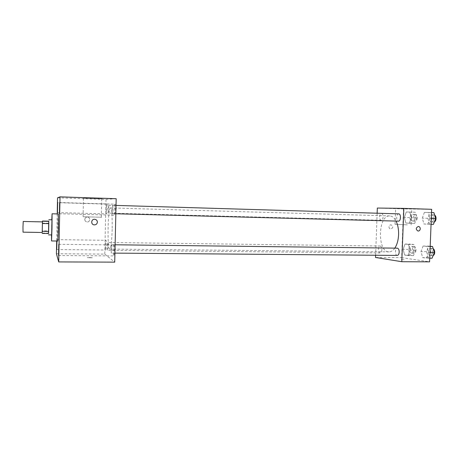 <?xml version="1.0" encoding="UTF-8"?>
<svg xmlns="http://www.w3.org/2000/svg" width="459" height="459" viewBox="0 0 459 459"><rect width="100%" height="100%" fill="white"/><g stroke="black" fill="none" stroke-linecap="round" stroke-linejoin="round"><path stroke-width="0.34" stroke-dasharray="2.29 1.72" d="M23.03 232.162L23.237 221.468M42.228 232.489L42.435 221.886L42.222 232.489M48.574 233.516L48.505 233.178L42.211 233.074M48.505 233.178L48.528 230.94L42.257 230.831M48.493 233.516L48.528 230.94M51.66 234.905L51.953 219.827M48.677 223.263L42.406 223.131M51.5 234.91L51.792 219.827M57.828 241.032C57.404 241.56 57.943 213.412 58.35 213.951M56.796 241.021L56.905 239.615L56.956 241.021M56.905 239.615L105.931 240.309C106.505 240.378 106.316 250.275 105.742 250.012C105.145 250.224 105.318 240.074 105.909 240.298M57.22 213.923L56.675 241.021M106.752 204.146L106.752 204.146C107.354 203.911 107.125 214.141 106.534 213.877C105.937 214.078 106.161 203.922 106.752 204.146L57.65 202.654M114.945 204.198L114.951 204.198C115.708 203.939 115.45 215.472 114.704 215.168C113.941 215.397 114.199 203.951 114.945 204.198L59.641 202.517M114.004 244.957C114.733 245.083 114.526 256.197 113.798 255.898C113.04 256.139 113.224 244.693 113.97 244.951L114.004 244.957M116.184 198.707L106.012 199.401L57.547 197.823M102.087 198.799L83.492 198.219L102.087 198.799M101.674 217.262L83.09 216.751L101.674 217.262M106.012 199.401L104.772 254.108L56.417 253.735M104.772 254.108L114.716 262.141M89.637 257.505L92.362 257.797L87.267 257.625L92.362 257.797L87.267 257.619L89.637 257.505M84.795 219.471C84.892 220.859 85.644 221.68 87.049 221.932C90.239 222.34 90.675 217.245 87.457 217.118C85.885 217.164 85.001 217.95 84.795 219.471C84.892 220.859 85.644 221.68 87.049 221.932C90.239 222.34 90.675 217.245 87.457 217.118C85.885 217.164 85.001 217.95 84.795 219.471M108.697 205.219L108.995 209.206L108.519 213.119C108.02 213.292 108.204 205.03 108.697 205.219L381.469 213.378C382.519 213.613 383.053 214.789 383.087 216.9C382.904 218.989 382.284 220.119 381.234 220.297C378.996 220.395 379.243 213.148 381.469 213.378M111.663 244.75L112.002 249.191L111.503 253.087C110.946 253.27 111.089 244.544 111.64 244.739L111.663 244.75M108.14 246.672L107.693 250.367C107.194 250.539 107.331 242.295 107.825 242.478L108.14 246.672M112.57 205.311L112.57 205.311C113.132 205.116 112.937 213.9 112.386 213.67L112.042 209.453L112.57 205.311L116.029 205.414M112.174 229.276C111.767 241.463 110.946 248.061 109.712 249.088C107.022 249.759 107.848 207.135 110.51 207.916C111.767 209.189 112.323 216.309 112.174 229.276M394.815 248.135C393.076 250.62 391.16 251.871 389.066 251.882C377.086 252.398 377.809 214.944 389.76 215.925C392.193 216.051 394.281 217.767 396.031 221.077M398.716 213.865C397.546 214.055 396.863 215.242 396.668 217.428C396.702 219.643 397.299 220.882 398.464 221.14M381.877 249.707C381.71 251.687 381.131 252.76 380.132 252.932C377.9 253.07 377.946 245.829 380.172 246.018C381.263 246.271 381.836 247.499 381.877 249.707M397.282 255.428C394.826 255.571 394.849 247.969 397.305 248.164M377.143 213.223L375.611 255.25M431.649 209.31L403.507 208.902L401.659 257.654L375.525 257.47M401.659 257.654L429.584 261.848M404.04 259.783L400.604 259.467L404.04 259.783M406.261 211.972L404.339 217.446L405.836 223.051L409.308 223.235L411.287 217.709L409.738 212.052L406.261 211.972L404.339 217.446L405.836 223.051L409.308 223.235L411.287 217.709L409.738 212.052L406.261 211.972L411.66 212.138L409.715 217.6L411.235 223.183L414.747 223.372L416.743 217.864L415.177 212.219L411.66 212.138M423.1 246.035L420.995 251.595L422.647 257.625L426.457 258.165L428.62 252.559L426.916 246.46L423.1 246.035L420.995 251.595L422.647 257.625L426.457 258.165L428.62 252.559L426.916 246.46L423.1 246.035L428.706 246.11L426.577 251.652L428.253 257.665L432.103 258.205M405.039 244.033L403.128 249.335L404.62 255.066L408.074 255.56L410.042 250.212L408.499 244.417L405.039 244.033L403.128 249.335L404.62 255.066L408.074 255.56L410.042 250.212L408.499 244.417L405.039 244.033L410.432 244.108L408.499 249.398L410.007 255.112L413.507 255.6L415.493 250.27L413.932 244.492L410.432 244.108M424.409 212.385L422.297 218.128L423.955 224.009L427.782 224.216L429.963 218.421L428.247 212.471L424.409 212.385L422.297 218.128L423.955 224.009L427.782 224.216L429.963 218.421L428.247 212.471L424.409 212.385L430.02 212.557L427.886 218.283L429.567 224.153L433.439 224.353M403.507 208.902L377.332 208.053M407.976 208.719L395.624 208.449L407.976 208.719M389.002 226.895C389.066 228.175 389.657 228.903 390.775 229.087C393.311 227.784 393.397 226.35 391.034 224.795C389.852 224.876 389.175 225.576 389.002 226.895C389.066 228.175 389.657 228.903 390.775 229.087C393.311 227.784 393.397 226.35 391.034 224.795C389.852 224.876 389.175 225.576 389.008 226.895M407.357 224.847L395.033 224.308L407.357 224.847M433.904 212.649L430.02 212.557M433.795 218.507C433.583 220.664 432.854 221.829 431.609 222.001C428.953 222.099 429.222 214.617 431.867 214.858C433.107 215.11 433.749 216.327 433.795 218.507M427.886 218.283L422.297 218.128M429.567 224.153L423.955 224.009M431.064 224.296L427.782 224.216M431.294 218.455L429.963 218.421M431.523 212.574L428.247 212.471M434.346 221.972L433.853 222.064C431.185 222.156 431.454 214.68 434.111 214.927L434.604 215.042M415.074 217.801C414.879 219.855 414.219 220.963 413.083 221.135C410.679 221.227 410.931 214.101 413.329 214.324C414.454 214.565 415.034 215.724 415.074 217.801M409.715 217.6L404.339 217.446M411.235 223.183L405.836 223.051M414.747 223.372L409.308 223.235M416.743 217.864L411.287 217.709M415.177 212.219L409.738 212.052M417.237 217.864C417.047 219.913 416.382 221.02 415.246 221.192C412.825 221.284 413.077 214.164 415.487 214.393C416.617 214.628 417.202 215.787 417.237 217.864M430.198 246.276L428.706 246.11M432.453 252.387C432.269 254.424 431.58 255.531 430.404 255.697C427.759 255.841 427.771 248.365 430.416 248.56C431.718 248.824 432.401 250.098 432.453 252.387M426.577 251.652L420.995 251.595M428.253 257.665L422.647 257.625M429.727 258.188L426.457 258.165M429.951 252.57L428.62 252.559M430.186 246.506L426.916 246.46M433.112 255.629L432.648 255.72C429.991 255.858 430.003 248.394 432.653 248.589L433.181 248.715M413.829 250.063C413.657 252.008 413.031 253.064 411.958 253.23C409.56 253.362 409.594 246.242 411.987 246.431C413.169 246.678 413.783 247.889 413.829 250.063M408.499 249.398L403.128 249.335M410.007 255.112L404.62 255.066M413.507 255.6L408.074 255.56M415.493 250.27L410.042 250.212M413.932 244.492L408.499 244.417M415.992 250.086C415.82 252.031 415.194 253.087 414.116 253.248C411.706 253.385 411.734 246.271 414.144 246.46C415.326 246.707 415.946 247.917 415.992 250.086M57.455 212.603L106.534 213.877M59.418 213.762L114.704 215.168M58.58 255.52L113.798 255.898M58.786 244.291L113.97 244.951M56.715 249.547L105.742 250.012M83.492 198.219L83.09 216.751M101.72 198.747L101.307 217.314M389.76 215.925L110.51 207.916M389.066 251.882L109.712 249.088M112.386 213.67L115.834 213.762M380.172 246.018L107.825 242.478M380.132 252.932L107.693 250.367M115.117 244.785L111.64 244.739M114.922 253.116L111.503 253.087M381.234 220.297L108.519 213.119M411.132 224.893L411.746 208.868M395.033 224.308L395.624 208.449M434.111 214.927L431.867 214.858M433.853 222.064L431.609 222.001M415.487 214.393L413.329 214.324M415.246 221.192L413.083 221.135M432.653 248.589L430.416 248.56M432.648 255.72L430.404 255.697M414.144 246.46L411.987 246.431M414.116 253.248L411.958 253.23"/><path stroke-width="0.69" d="M42.435 221.886L23.237 221.468L22.979 226.998L23.03 232.162L42.228 232.489L42.446 221.031L42.222 232.489M42.251 231.319L48.637 231.434L48.574 233.516L42.211 233.413M48.637 231.434L48.792 223.613L42.406 223.481M48.792 223.613L48.74 221.169L42.446 221.031M48.493 233.516L48.734 221.169M48.803 219.758L51.953 219.827L51.66 234.905M48.815 221.37L42.446 221.232M51.792 219.827L52.074 213.791L51.999 227.859L51.551 240.952L51.5 234.91M52.074 213.791L58.35 213.951L58.402 227.98L57.828 241.032L51.551 240.952M57.65 202.654L57.455 212.603L57.65 202.654M59.641 202.517L59.418 213.762L59.641 202.517M58.798 244.303L58.58 255.52L58.798 244.303M56.956 241.021L56.715 249.547L56.796 241.021M56.675 241.021L56.417 253.735L58.706 261.917L60.026 196.859L57.547 197.823L57.22 213.923M58.706 261.917L114.716 262.141L116.184 198.707L60.026 196.859M97.383 222.139C97.136 223.929 96.092 224.835 94.244 224.87C90.595 224.675 91.089 218.874 94.72 219.282C96.379 219.551 97.262 220.504 97.383 222.139C97.136 223.929 96.092 224.835 94.244 224.87C90.595 224.675 91.089 218.874 94.72 219.282C96.379 219.551 97.262 220.504 97.383 222.139M396.031 221.077C397.884 224.847 398.739 229.397 398.596 234.721C398.32 240.235 397.064 244.704 394.815 248.135M115.834 213.762L398.464 221.14C400.914 221.387 401.177 213.756 398.716 213.865L116.029 205.414M115.117 244.785L397.305 248.164C398.521 248.428 399.152 249.725 399.198 252.054C399.02 254.131 398.383 255.256 397.282 255.428L114.922 253.116M375.611 255.25L375.525 257.47L401.803 261.71L403.828 208.392L377.332 208.053L377.143 213.223M403.828 208.392L431.649 209.31L429.584 261.848L401.803 261.71M420.255 228.806C420.065 230.24 419.342 230.992 418.08 231.072C415.584 229.397 415.682 227.853 418.361 226.448C419.56 226.637 420.192 227.423 420.255 228.806C420.065 230.24 419.342 230.992 418.08 231.072C415.584 229.397 415.682 227.853 418.361 226.448C419.56 226.637 420.192 227.423 420.255 228.806M431.064 224.296L433.439 224.353L435.637 218.576L433.904 212.649L431.523 212.574M435.637 218.576L431.294 218.455M434.604 215.042C435.568 215.61 436.05 216.786 436.044 218.57C435.907 220.337 435.344 221.468 434.346 221.972M429.727 258.188L432.103 258.205L434.289 252.616L432.562 246.535L430.198 246.276M434.289 252.616L429.951 252.57M432.562 246.535L430.186 246.506M433.181 248.715C434.191 249.323 434.702 250.557 434.707 252.41C434.581 254.091 434.048 255.164 433.112 255.629M51.66 234.916L48.511 234.865"/></g></svg>
